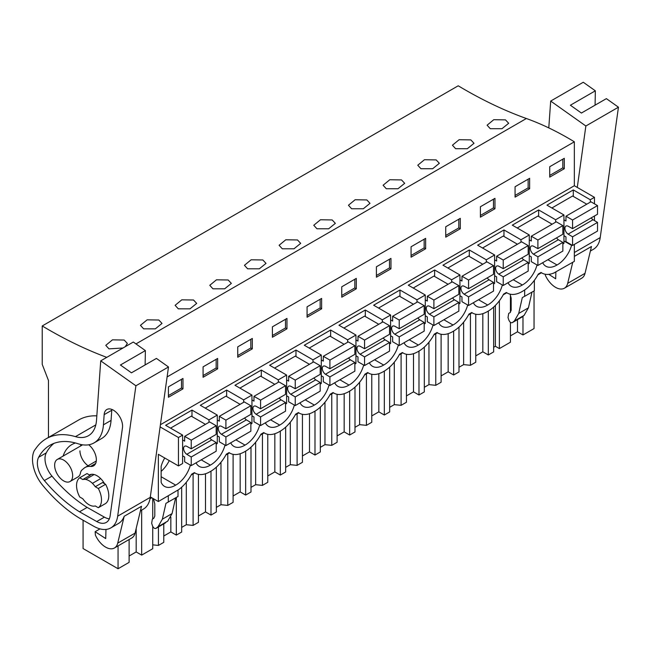 <?xml version="1.0" encoding="UTF-8"?>
<svg xmlns="http://www.w3.org/2000/svg" width="651" height="651" viewBox="0 0 651 651"><rect width="100%" height="100%" fill="white"/><g stroke="black" fill="none" stroke-linecap="round" stroke-linejoin="round"><path stroke-width="0.98" d="M106.772 357.358A470.632 271.719 -120 0 1 42.225 325.956L458.214 85.794A470.632 271.719 -120 0 0 526.374 118.515L135.961 343.915M594.453 203.82L594.453 197.334L574.345 185.73L574.345 141.804A316.768 182.89 -120 0 0 526.374 118.515M594.453 220.567L594.453 216.002M553.846 272.997L574.345 261.385L574.345 244.434M534.04 290.932L534.04 328.576L522.981 334.964L517.496 331.79L510.433 335.867M42.225 325.956L42.225 364.381L48.467 380.469L48.467 437.431M141.666 510.099L141.666 555.116L152.725 548.728L152.725 526.382M141.666 555.116L136.173 551.942L129.11 556.019M83.076 520.23L83.076 548.549L118.059 568.746L129.11 562.358L129.11 539.516M493.653 347.276L495.378 346.283L499.374 348.594L510.433 342.206L510.433 322.351M488.315 311.048L488.315 354.974L493.653 351.898L493.653 307.069M488.315 354.974L482.83 351.809L475.767 355.885M458.988 367.286L463.626 364.609L470.429 365.301L475.767 362.225L475.767 314.238M453.649 331.058L453.649 374.992L458.988 371.908L458.988 327.087M453.649 374.992L448.165 371.819L441.101 375.896M424.322 387.304L428.96 384.627L435.763 385.319L441.101 382.235L441.101 334.256M418.984 351.076L418.984 395.002L424.322 391.926L424.322 347.097M418.984 395.002L413.499 391.837L406.436 395.914M389.656 407.314L394.294 404.637L401.097 405.329L406.436 402.253L406.436 354.266M384.318 371.086L384.318 415.021L389.656 411.937L389.656 367.115M384.318 415.021L378.833 411.847L371.77 415.924M354.99 427.333L359.629 424.655L366.432 425.347L371.77 422.263L371.77 374.284M349.652 391.105L349.652 435.031L354.99 431.947L354.99 387.125M349.652 435.031L344.167 431.865L337.104 435.942M320.325 447.343L324.963 444.666L331.766 445.357L337.104 442.281L337.104 394.294M314.986 411.115L314.986 455.049L320.325 451.965L320.325 407.144M314.986 455.049L309.502 451.875L302.438 455.952M285.659 467.361L290.297 464.684L297.1 465.375L302.438 462.291L302.438 414.313M280.321 431.133L280.321 475.059L285.659 471.975L285.659 427.154M280.321 475.059L274.836 471.894L267.773 475.962M250.993 487.371L255.64 484.694L262.434 485.386L267.773 482.301L267.773 434.323M245.655 451.143L245.655 495.077L250.993 491.993L250.993 447.172M245.655 495.077L240.17 491.904L233.107 495.981M216.335 507.389L220.974 504.712L227.769 505.404L233.107 502.32L233.107 454.341M210.997 471.161L210.997 515.087L216.335 512.003L216.335 467.182M210.997 515.087L205.504 511.922L198.441 515.991M181.67 527.4L186.308 524.722L193.103 525.414L198.441 522.33L198.441 474.351M176.331 497.454L176.331 535.106L181.67 532.022L181.67 487.2M176.331 535.106L170.839 531.932L163.775 536.009M152.725 544.846L158.437 545.432L163.775 542.348L163.775 523.868M510.433 312.358L510.433 295.424M522.981 316.264L522.981 334.964M499.374 300.778L499.374 348.594M151.773 497.746L150.015 498.764M541.461 272.761L537.881 274.828M506.795 292.779L503.215 294.846M472.13 312.789L468.549 314.856M437.464 332.807L433.883 334.874M402.798 352.818L399.218 354.885M368.132 372.828L364.552 374.903M333.467 392.846L329.886 394.913M298.809 412.856L295.22 414.931M264.143 432.874L260.555 434.941M229.477 452.884L225.889 454.959M194.812 472.903L191.223 474.97M194.356 472.634L195.3 473.187A29.417 16.983 120 0 1 194.413 472.602L191.638 474.205A29.417 16.983 120 0 1 178.667 489.633L158.356 501.547L158.356 454.317L178.464 465.921L178.464 437.505L160.105 426.91M195.3 473.187A29.417 16.983 120 0 0 210.013 471.731L210.704 471.332A29.417 16.983 120 0 0 226.304 454.195L229.079 452.591A29.417 16.983 120 0 0 229.966 453.169A29.417 16.983 120 0 0 244.678 451.713L245.37 451.314A29.417 16.983 120 0 0 260.97 434.176L263.745 432.573A29.417 16.983 120 0 0 264.631 433.159A29.417 16.983 120 0 0 279.344 431.703L280.036 431.304A29.417 16.983 120 0 0 295.635 414.166L298.41 412.563A29.417 16.983 120 0 0 299.297 413.141A29.417 16.983 120 0 0 314.01 411.684L314.702 411.286A29.417 16.983 120 0 0 330.301 394.148L333.076 392.545A29.417 16.983 120 0 0 333.963 393.131A29.417 16.983 120 0 0 348.676 391.674L349.367 391.275A29.417 16.983 120 0 0 364.967 374.138L367.742 372.535A29.417 16.983 120 0 0 368.629 373.121A29.417 16.983 120 0 0 383.341 371.656L384.033 371.257A29.417 16.983 120 0 0 399.633 354.12L402.399 352.525A29.417 16.983 120 0 0 403.295 353.102A29.417 16.983 120 0 0 417.999 351.646L418.699 351.247A29.417 16.983 120 0 0 434.298 334.109L437.065 332.506A29.417 16.983 120 0 0 437.96 333.092A29.417 16.983 120 0 0 452.665 331.636L453.365 331.229A29.417 16.983 120 0 0 468.964 314.091L471.731 312.496A29.417 16.983 120 0 0 472.626 313.074A29.417 16.983 120 0 0 487.33 311.617L488.03 311.219A29.417 16.983 120 0 0 503.63 294.081L506.397 292.478A29.417 16.983 120 0 0 507.292 293.064A29.417 16.983 120 0 0 521.996 291.607L522.696 291.2A29.417 16.983 120 0 0 538.296 274.063L541.062 272.468A29.417 16.983 120 0 0 541.957 273.046A29.417 16.983 120 0 0 554.034 272.915L554.034 273.111M542.69 262.703A21.573 12.45 120 0 0 545.88 266.251A21.573 12.45 120 0 0 557.012 264.981A21.573 12.45 120 0 0 571.57 245.362L563.945 240.96M571.57 244.89L571.57 245.362M473.358 302.731A21.573 12.45 120 0 0 476.548 306.279A21.573 12.45 120 0 0 487.68 305.01A21.573 12.45 120 0 0 502.352 284.983M438.693 322.75A21.573 12.45 120 0 0 441.883 326.297A21.573 12.45 120 0 0 453.015 325.02A21.573 12.45 120 0 0 467.687 304.993M404.027 342.76A21.573 12.45 120 0 0 407.217 346.308A21.573 12.45 120 0 0 418.349 345.038A21.573 12.45 120 0 0 433.021 325.012M300.038 402.798A21.573 12.45 120 0 0 303.22 406.354A21.573 12.45 120 0 0 314.352 405.077A21.573 12.45 120 0 0 329.024 385.05M334.704 382.788A21.573 12.45 120 0 0 337.885 386.336A21.573 12.45 120 0 0 349.017 385.066A21.573 12.45 120 0 0 363.689 365.04M369.369 362.778A21.573 12.45 120 0 0 372.551 366.326A21.573 12.45 120 0 0 383.683 365.048A21.573 12.45 120 0 0 398.355 345.022M196.041 462.845A21.573 12.45 120 0 0 199.222 466.393A21.573 12.45 120 0 0 210.354 465.123A21.573 12.45 120 0 0 225.026 445.097M265.372 422.816A21.573 12.45 120 0 0 268.554 426.364A21.573 12.45 120 0 0 279.686 425.095A21.573 12.45 120 0 0 294.358 405.068M508.024 282.721A21.573 12.45 120 0 0 511.214 286.269A21.573 12.45 120 0 0 522.346 284.992A21.573 12.45 120 0 0 537.018 264.965M230.706 442.826A21.573 12.45 120 0 0 233.888 446.383A21.573 12.45 120 0 0 245.02 445.105A21.573 12.45 120 0 0 259.692 425.079M164.736 457.995A21.573 12.45 120 0 0 161.131 466.336L161.131 482.326A21.573 12.45 120 0 0 164.557 486.411A21.573 12.45 120 0 0 175.689 485.133A21.573 12.45 120 0 0 190.361 465.107M178.464 437.505L182.622 435.104L182.622 463.52L178.464 465.921M555.628 222.178L555.628 219.753L563.945 214.952L563.945 243.368L562.855 244.003M520.963 242.188L520.963 239.763L529.279 234.962L529.279 263.386L528.189 264.013M486.297 262.207L486.297 259.782L494.614 254.98L494.614 283.397L493.523 284.031M451.631 282.217L451.631 279.792L459.948 274.991L459.948 303.415L458.857 304.041M416.965 302.227L416.965 299.81L425.282 295.009L425.282 323.425L424.192 324.06M382.3 322.245L382.3 319.82L390.616 315.019L390.616 343.443L389.526 344.07M347.634 342.255L347.634 339.838L355.951 335.037L355.951 363.453L354.86 364.08M312.968 362.273L312.968 359.848L321.285 355.047L321.285 383.463L320.194 384.098M278.303 382.283L278.303 379.867L286.619 375.057L286.619 403.482L285.529 404.108M243.637 402.302L243.637 399.877L251.953 395.076L251.953 423.492L250.863 424.127M208.971 422.312L208.971 419.895L217.288 415.086L217.288 443.51L216.197 444.137M594.453 197.334L590.286 199.743L573.303 189.929L546.962 205.146L563.945 214.952M590.286 202.16L590.286 199.743M574.345 185.73L160.415 424.712M182.622 435.104L165.639 425.298L191.988 410.089L208.971 419.895M217.288 415.086L200.305 405.28L226.646 390.071L243.637 399.877M251.953 395.076L234.97 385.27L261.311 370.061L278.303 379.867M286.619 375.057L269.636 365.252L295.977 350.043L312.968 359.848M321.285 355.047L304.302 345.242L330.643 330.033L347.634 339.838M355.951 335.037L338.968 325.223L365.309 310.014L382.3 319.82M390.616 315.019L373.633 305.213L399.974 290.004L416.965 299.81M425.282 295.009L408.299 285.195L434.64 269.986L451.631 279.792M459.948 274.991L442.965 265.185L469.306 249.976L486.297 259.782M494.614 254.98L477.631 245.175L503.972 229.958L520.963 239.763M529.279 234.962L512.296 225.156L538.637 209.947L555.628 219.753M574.345 141.804L167.104 376.921M549.729 166.713L549.729 177.121L564.295 168.715L564.295 158.307L549.729 166.713M356.3 288.8L341.742 297.206L341.742 286.798L356.3 278.392L356.3 288.8L354.828 287.945L354.828 279.246M376.408 266.788L390.966 258.382L390.966 268.79L376.408 277.196L376.408 266.788M286.969 328.828L272.411 337.234L272.411 326.826L286.969 318.42L286.969 328.828L285.496 327.974L285.496 319.275M307.077 306.816L321.635 298.41L321.635 308.818L307.077 317.224L307.077 306.816M494.963 208.743L480.397 217.149L480.397 206.741L494.963 198.335L494.963 208.743L493.482 207.897L493.482 199.19M529.629 188.733L515.063 197.139L515.063 186.731L529.629 178.325L529.629 188.733L528.148 187.879L528.148 179.171M411.066 246.77L425.632 238.364L425.632 248.772L411.066 257.178L411.066 246.77M460.298 228.761L445.732 237.167L445.732 226.76L460.298 218.354L460.298 228.761L458.817 227.907L458.817 219.2M217.637 368.857L203.079 377.263L203.079 366.855L217.637 358.449L217.637 368.857L216.165 368.002L216.165 359.303M237.745 346.845L252.303 338.439L252.303 348.846L237.745 357.244L237.745 346.845M182.972 388.867L182.972 378.467L168.414 386.865L168.414 397.273L182.972 388.867L181.499 388.02L181.499 379.313M490.284 128.703L501.994 128.703L508.675 123.275L505.493 119.882L493.775 119.694L487.103 125.195L490.284 128.703M247.624 268.798L244.442 265.299L251.123 259.798L262.833 259.977L266.015 263.378L259.334 268.806L247.624 268.798M212.958 288.816L209.777 285.309L216.457 279.808L228.167 279.987L231.349 283.388L224.668 288.816L212.958 288.816M420.953 168.731L417.771 165.224L424.452 159.723L436.162 159.91L439.344 163.303L432.663 168.731L420.953 168.731M455.619 148.713L467.328 148.721L474.009 143.293L470.828 139.892L459.118 139.713L452.437 145.214L455.619 148.713M351.621 208.759L348.44 205.252L355.12 199.751L366.83 199.938L370.012 203.332L363.331 208.759L351.621 208.759M386.287 188.741L383.105 185.242L389.786 179.741L401.496 179.92L404.678 183.322L397.997 188.749L386.287 188.741M316.956 228.77L328.665 228.778L335.346 223.35L332.165 219.948L320.455 219.769L313.774 225.27L316.956 228.77M143.627 328.836L155.337 328.845L162.018 323.417L158.836 320.015L147.126 319.836L140.445 325.337L143.627 328.836M178.293 308.826L190.002 308.834L196.683 303.399L193.502 300.005L181.792 299.826L175.111 305.327L178.293 308.826M282.29 248.788L294 248.788L300.681 243.36L297.499 239.959L285.789 239.78L279.108 245.281L282.29 248.788M122.966 348.008L108.961 348.855L105.779 345.347L112.46 339.846L124.17 340.034L127.352 343.427L125.252 346.69M517.496 319.649L517.496 331.79M524.657 289.955L524.657 296.343L534.365 290.737L534.365 280.321M522.297 297.629L524.592 296.303L522.297 297.629L518.717 313.448L528.425 307.842L531.981 292.12M528.425 307.842L524.096 315.377L521.793 317.159M518.717 313.448L514.388 320.976L512.337 322.619C511.011 323.124 509.855 322.278 508.854 320.08L508.016 317.525L508.708 313.4L510.148 312.57L511.165 310.324L511.165 298.158L510.091 294.154M557.012 264.981L547.882 259.708M573.303 196.415L573.303 189.929M564.295 168.715L562.814 167.868L562.814 159.161M562.814 167.868L549.729 175.42M522.045 317.013L512.337 322.619L521.923 317.094M495.378 305.425L495.378 346.283M118.059 545.896L118.059 568.746M158.356 501.547L150.316 496.908M152.725 498.292L152.725 518.928M63.652 460.078A12.743 7.356 60 0 1 71.976 471.316A12.743 7.356 60 0 1 70.023 481.528A12.743 7.356 60 0 1 63.652 480.894A12.743 7.356 60 0 1 55.327 469.664A12.743 7.356 60 0 1 57.28 459.451A12.743 7.356 60 0 1 63.652 460.078M82.791 479.535A14.704 8.487 60 0 1 85.631 479.437A14.704 8.487 60 0 1 92.426 483.351A14.704 8.487 60 0 1 95.266 486.736L98.325 488.51A17.65 10.188 60 0 1 98.325 507.723L95.266 505.957A14.704 8.487 60 0 1 91.799 505.917A14.704 8.487 60 0 1 86.257 502.718A14.704 8.487 60 0 1 82.791 498.747L79.723 496.982A17.65 10.188 60 0 1 79.723 477.769L82.791 479.535L90.066 475.328L87.006 473.562L79.723 477.769M95.266 486.736L102.549 482.537L105.608 484.303L98.325 488.51M136.173 528.506L136.173 551.942M153.408 498.69L154.8 503.898L154.8 516.064L153.782 518.31L152.35 519.14L151.659 523.266L152.497 525.821C153.49 528.026 154.653 528.872 155.971 528.36L158.022 526.724L162.359 519.189L165.932 503.378L168.235 502.043L165.932 503.378M165.435 522.899L155.858 528.441L167.73 521.117L172.067 513.582L175.615 497.86M178.008 490.203L178.008 496.485L168.235 502.043M168.3 502.084L168.3 495.81M175.689 485.133L161.131 476.727M169.252 460.607A21.573 12.45 -60 0 1 161.131 471.373M191.988 416.567L191.988 410.089M181.499 388.02L168.414 395.572M105.608 484.303A17.65 10.188 60 0 1 105.608 503.516L98.325 507.723M522.346 284.992L513.216 279.727M463.626 322.172L463.626 364.609M470.429 313.774L470.429 365.301M538.637 216.433L538.637 209.947M482.83 313.652L482.83 351.809M528.148 187.879L515.063 195.43M487.68 305.01L478.55 299.737M428.96 342.19L428.96 384.627M435.763 333.784L435.763 385.319M503.972 236.443L503.972 229.958M448.165 333.662L448.165 371.819M493.482 207.897L480.397 215.448M453.015 325.02L443.884 319.755M394.294 362.2L394.294 404.637M401.097 353.802L401.097 405.329M469.306 256.461L469.306 249.976M413.499 353.68L413.499 391.837M458.817 227.907L445.732 235.459M418.349 345.038L409.219 339.765M359.629 382.218L359.629 424.655M366.432 373.812L366.432 425.347M434.64 276.472L434.64 269.986M378.833 373.69L378.833 411.847M425.632 248.772L424.151 247.925L424.151 239.218M424.151 247.925L411.066 255.477M383.683 365.048L374.553 359.775M324.963 402.228L324.963 444.666M331.766 393.831L331.766 445.357M399.974 296.49L399.974 290.004M344.167 393.709L344.167 431.865M390.966 268.79L389.485 267.935L389.485 259.228M389.485 267.935L376.408 275.487M349.017 385.066L339.887 379.793M290.297 422.247L290.297 464.684M297.1 413.841L297.1 465.375M365.309 316.5L365.309 310.014M309.502 413.719L309.502 451.875M354.828 287.945L341.742 295.505M314.352 405.077L305.221 399.804M255.64 442.257L255.64 484.694M262.434 433.859L262.434 485.386M330.643 336.518L330.643 330.033M274.836 433.737L274.836 471.894M321.635 308.818L320.162 307.964L320.162 299.257M320.162 307.964L307.077 315.515M279.686 425.095L270.556 419.822M220.974 462.275L220.974 504.712M227.769 453.869L227.769 505.404M295.977 356.528L295.977 350.043M240.17 453.747L240.17 491.904M285.496 327.974L272.411 335.534M245.02 445.105L235.89 439.832M186.308 482.285L186.308 524.722M193.103 473.887L193.103 525.414M261.311 376.538L261.311 370.061M205.504 473.757L205.504 511.922M252.303 348.846L250.83 347.992L250.83 339.285M250.83 347.992L237.745 355.544M210.354 465.123L201.224 459.85M158.437 526.952L158.437 545.432M226.646 396.557L226.646 390.071M170.839 517.138L170.839 531.932M216.165 368.002L203.079 375.562M591.238 217.857A4.899 2.832 -120 0 0 593.053 219.737L597.52 222.414L572.563 236.818L572.563 245.46L565.971 241.659L565.971 236.858L563.945 235.686M572.563 245.46L597.52 231.048L597.52 222.414M586.771 204.194L572.611 196.016L551.877 207.986M593.053 219.737L568.095 234.14A4.899 2.832 -120 0 1 565.141 229.819A4.899 2.832 -120 0 1 565.947 226.084A4.899 2.832 -120 0 1 568.095 226.166L572.563 228.647L597.52 214.236L597.52 205.594L590.929 201.794L565.971 216.197L565.971 221.006L563.945 219.835M572.563 228.647L572.563 220.005L565.971 216.197M568.095 234.14L572.563 236.818M597.52 205.594L572.563 220.005M556.572 237.875A4.899 2.832 -120 0 0 558.387 239.747L562.855 242.424L537.897 256.836L537.897 265.478L531.306 261.669L531.306 256.868L529.279 255.697M537.897 265.478L562.855 251.066L562.855 242.424M552.105 224.204L537.946 216.034L517.211 227.996M558.387 239.747L533.429 254.159A4.899 2.832 -120 0 1 530.475 249.829A4.899 2.832 -120 0 1 531.281 246.102A4.899 2.832 -120 0 1 533.429 246.184L537.897 248.658L562.855 234.246L562.855 225.604L556.263 221.804L531.306 236.215L531.306 241.016L529.279 239.845M537.897 248.658L537.897 240.016L531.306 236.215M533.429 254.159L537.897 256.836M562.855 225.604L537.897 240.016M521.907 257.886A4.899 2.832 -120 0 0 523.721 259.765L528.189 262.434L503.231 276.846L503.231 285.488L496.64 281.688L496.64 276.887L494.614 275.715M503.231 285.488L528.189 271.076L528.189 262.434M517.439 244.223L503.28 236.044L482.554 248.015M523.721 259.765L498.764 274.169A4.899 2.832 -120 0 1 495.81 269.848A4.899 2.832 -120 0 1 496.615 266.113A4.899 2.832 -120 0 1 498.764 266.194L503.231 268.676L528.189 254.264L528.189 245.622L521.597 241.822L496.64 256.225L496.64 261.035L494.614 259.863M503.231 268.676L503.231 260.034L496.64 256.225M498.764 274.169L503.231 276.846M528.189 245.622L503.231 260.034M487.241 277.904A4.899 2.832 -120 0 0 489.064 279.775L493.523 282.453L468.565 296.864L468.565 305.506L461.974 301.698L461.974 296.897L459.948 295.725M468.565 305.506L493.523 291.095L493.523 282.453M482.773 264.233L468.614 256.055L447.888 268.025M489.064 279.775L464.098 294.187A4.899 2.832 -120 0 1 461.144 289.858A4.899 2.832 -120 0 1 461.95 286.131A4.899 2.832 -120 0 1 464.098 286.212L468.565 288.686L493.523 274.274L493.523 265.632L486.932 261.832L461.974 276.244L461.974 281.045L459.948 279.873M468.565 288.686L468.565 280.044L461.974 276.244M464.098 294.187L468.565 296.864M493.523 265.632L468.565 280.044M452.575 297.914A4.899 2.832 -120 0 0 454.398 299.794L458.857 302.463L433.9 316.874L433.9 325.516L427.308 321.716L427.308 316.915L425.282 315.743M433.9 325.516L458.857 311.105L458.857 302.463M448.108 284.251L433.948 276.073L413.222 288.043M454.398 299.794L429.432 314.197A4.899 2.832 -120 0 1 426.478 309.876A4.899 2.832 -120 0 1 427.284 306.141A4.899 2.832 -120 0 1 429.432 306.222L433.9 308.696L458.857 294.293L458.857 285.651L452.266 281.85L427.308 296.254L427.308 301.063L425.282 299.891M433.9 308.696L433.9 300.062L427.308 296.254M429.432 314.197L433.9 316.874M458.857 285.651L433.9 300.062M417.909 317.932A4.899 2.832 -120 0 0 419.732 319.804L424.192 322.481L399.234 336.892L399.234 345.535L392.643 341.726L392.643 336.925L390.616 335.753M399.234 345.535L424.192 331.123L424.192 322.481M413.442 304.261L399.283 296.083L378.556 308.053M419.732 319.804L394.766 334.215A4.899 2.832 -120 0 1 391.812 329.886A4.899 2.832 -120 0 1 392.618 326.151A4.899 2.832 -120 0 1 394.766 326.241L399.234 328.714L424.192 314.303L424.192 305.661L417.608 301.861L392.643 316.272L392.643 321.073L390.616 319.901M399.234 328.714L399.234 320.072L392.643 316.272M394.766 334.215L399.234 336.892M424.192 305.661L399.234 320.072M383.244 337.942A4.899 2.832 -120 0 0 385.066 339.814L389.526 342.491L364.568 356.903L364.568 365.545L357.977 361.744L357.977 356.935L355.951 355.772M364.568 365.545L389.526 351.133L389.526 342.491M378.776 324.279L364.617 316.101L343.891 328.071M385.066 339.814L360.101 354.225A4.899 2.832 -120 0 1 357.147 349.904A4.899 2.832 -120 0 1 357.952 346.169A4.899 2.832 -120 0 1 360.101 346.251L364.568 348.724L389.526 334.321L389.526 325.679L382.943 321.871L357.977 336.282L357.977 341.091L355.951 339.92M364.568 348.724L364.568 340.091L357.977 336.282M360.101 354.225L364.568 356.903M389.526 325.679L364.568 340.091M348.578 357.96A4.899 2.832 -120 0 0 350.401 359.832L354.86 362.509L329.902 376.921L329.902 385.563L323.311 381.755L323.311 376.953L321.285 375.782M329.902 385.563L354.86 371.151L354.86 362.509M344.11 344.289L329.951 336.111L309.225 348.082M350.401 359.832L325.435 374.244A4.899 2.832 -120 0 1 322.481 369.914A4.899 2.832 -120 0 1 323.287 366.179A4.899 2.832 -120 0 1 325.435 366.269L329.902 368.743L354.86 354.331L354.86 345.689L348.277 341.889L323.311 356.3L323.311 361.102L321.285 359.93M329.902 368.743L329.902 360.101L323.311 356.3M325.435 374.244L329.902 376.921M354.86 345.689L329.902 360.101M313.912 377.971A4.899 2.832 -120 0 0 315.735 379.842L320.194 382.519L295.237 396.931L295.237 405.573L288.645 401.773L288.645 396.964L286.619 395.8M295.237 405.573L320.194 391.161L320.194 382.519M309.445 364.308L295.285 356.13L274.559 368.1M315.735 379.842L290.777 394.254A4.899 2.832 -120 0 1 287.815 389.933A4.899 2.832 -120 0 1 288.621 386.198A4.899 2.832 -120 0 1 290.777 386.279L295.237 388.753L320.194 374.349L320.194 365.707L313.611 361.899L288.645 376.311L288.645 381.112L286.619 379.948M295.237 388.753L295.237 380.111L288.645 376.311M290.777 394.254L295.237 396.931M320.194 365.707L295.237 380.111M279.246 397.989A4.899 2.832 -120 0 0 281.069 399.86L285.529 402.538L260.571 416.949L260.571 425.583L253.98 421.783L253.98 416.982L251.953 415.81M260.571 425.583L285.529 411.18L285.529 402.538M274.779 384.318L260.62 376.14L239.893 388.11M281.069 399.86L256.112 414.272A4.899 2.832 -120 0 1 253.149 409.943A4.899 2.832 -120 0 1 253.955 406.208A4.899 2.832 -120 0 1 256.112 406.297L260.571 408.771L285.529 394.36L285.529 385.717L278.945 381.917L253.98 396.329L253.98 401.13L251.953 399.958M260.571 408.771L260.571 400.129L253.98 396.329M256.112 414.272L260.571 416.949M285.529 385.717L260.571 400.129M244.581 417.999A4.899 2.832 -120 0 0 246.404 419.871L250.863 422.548L225.905 436.959L225.905 445.601L219.322 441.801L219.322 436.992L217.288 435.82M225.905 445.601L250.863 431.19L250.863 422.548M240.113 404.328L225.954 396.158L205.228 408.12M246.404 419.871L221.446 434.282A4.899 2.832 -120 0 1 218.484 429.961A4.899 2.832 -120 0 1 219.289 426.226A4.899 2.832 -120 0 1 221.446 426.307L225.905 428.781L250.863 414.37L250.863 405.736L244.28 401.927L219.322 416.339L219.322 421.14L217.288 419.976M225.905 428.781L225.905 420.139L219.322 416.339M221.446 434.282L225.905 436.959M250.863 405.736L225.905 420.139M209.915 438.017A4.899 2.832 -120 0 0 211.738 439.889L216.197 442.566L191.239 456.978L191.239 465.611L184.656 461.811L184.656 457.01L182.622 455.838M191.239 465.611L216.197 451.208L216.197 442.566M205.456 424.346L191.288 416.168L170.562 428.138M211.738 439.889L186.78 454.3A4.899 2.832 -120 0 1 183.818 449.971A4.899 2.832 -120 0 1 184.632 446.236A4.899 2.832 -120 0 1 186.78 446.326L191.239 448.799L216.197 434.388L216.197 425.746L209.614 421.946L184.656 436.357L184.656 441.158L182.622 439.986M191.239 448.799L191.239 440.157L184.656 436.357M186.78 454.3L191.239 456.978M216.197 425.746L191.239 440.157M548.785 127.897L550.689 101.068L585.867 126.001L577.274 187.423M590.392 251.026L593.37 249.309A34.316 19.815 -120 0 0 600.214 237.591L574.345 252.523M545.278 274.242L545.359 275.324A17.65 10.188 -120 0 0 564.384 288.214L581.717 278.205A17.65 10.188 -120 0 0 585.021 273.339L591.482 246.485L574.345 256.38M585.867 126.001L618.45 107.195L600.214 237.591M618.45 107.195L606.382 98.635L581.416 113.046L570.382 105.226L595.348 90.814L583.272 82.254L550.689 101.068M595.348 90.814L595.087 105.153M555.864 272.053L555.694 278.807L548.834 274.348M564.384 288.214A17.65 10.188 -120 0 0 567.688 283.34L572.75 262.304M95.811 424.891L75.459 436.642A88.243 50.949 -120 0 0 46.156 438.766A88.243 50.949 -120 0 0 36.741 447.27L34.373 450.468A28.888 16.682 -120 0 0 35.813 474.05A26.471 15.282 -120 0 0 42.291 484.824A112.753 65.1 -120 0 0 82.384 519.84L93.947 526.366A34.316 19.815 -120 0 0 110.825 527.904A34.316 19.815 -120 0 0 117.668 516.178L135.904 385.783L100.726 360.849L133.317 342.035L145.385 350.596L120.427 364.999L131.461 372.828L156.419 358.416L168.495 366.969L150.251 497.364L117.668 516.178M75.459 436.642A39.223 22.647 -120 0 0 88.479 435.698A39.223 22.647 -120 0 0 96.519 420.204L100.726 360.849M104.152 414.654L103.428 424.826L111.061 420.416L111.777 410.252L104.152 414.654A13.044 7.535 -120 0 1 106.829 409.503A13.044 7.535 -120 0 1 117.505 413.686A13.044 7.535 -120 0 1 122.478 427.65L110.141 515.812A19.343 11.165 -120 0 1 106.284 522.419A19.343 11.165 -120 0 1 96.771 521.549L104.404 517.146A19.343 11.165 -120 0 0 109.319 518.863M111.061 420.416A45.749 26.414 -120 0 1 101.678 438.489L94.053 442.892A45.749 26.414 -120 0 1 78.087 443.754A80.724 46.612 -120 0 0 49.915 445.276A80.724 46.612 -120 0 0 38.629 457.303A18.676 10.782 -120 0 0 44.358 480.56A114.714 66.231 -120 0 0 79.52 511.816L96.771 521.549M94.053 442.892A45.749 26.414 -120 0 0 103.428 424.826M140.429 510.807L143.415 509.09A34.316 19.815 -120 0 0 150.251 497.364M110.825 527.904L118.449 523.502A34.316 19.815 -120 0 0 124.195 516.276L141.527 506.266L135.058 533.12L117.725 543.121L124.195 516.276M135.904 385.783L168.495 366.969M96.828 415.859A88.243 50.949 -120 0 0 78.738 419.952L46.156 438.766M145.385 350.596L145.124 364.934M95.64 463.504L90.562 466.433A13.24 7.641 -120 0 0 93.606 465.847A13.24 7.641 -120 0 0 95.933 456.375A13.24 7.641 -120 0 0 88.748 444.779M75.524 442.989A50.314 29.051 -120 0 0 71.846 444.568A50.314 29.051 -120 0 0 63.106 456.082M81.001 444.535A50.314 29.051 -120 0 0 80.439 446.073M70.023 481.528L77.998 476.923A12.743 7.356 -120 0 0 80.48 472.927A10.929 6.307 -120 0 1 82.075 469.884L83.906 468.321A23.835 13.761 -120 0 1 85.078 467.499A23.835 13.761 -120 0 1 90.562 466.433M79.943 450.874A12.743 7.356 -120 0 0 88.105 465.75M104.575 483.709A15.201 8.772 -120 0 0 96.999 475.735A15.201 8.772 -120 0 0 89.431 474.961M53.911 443.388A80.724 46.612 -120 0 0 46.254 452.901A18.676 10.782 -120 0 0 51.99 476.158A114.714 66.231 -120 0 0 87.144 507.414L79.52 511.816M87.144 507.414L104.404 517.146M111.866 409.43A13.044 7.535 -120 0 0 111.777 410.252M105.967 529.442L105.731 538.589L95.136 531.696L100.002 528.889M95.136 531.696L95.396 535.106A17.65 10.188 -120 0 0 114.43 547.996A17.65 10.188 -120 0 0 117.725 543.121M114.43 547.996L131.762 537.986A17.65 10.188 -120 0 0 135.058 533.12M514.388 320.976L524.096 315.377M85.631 479.437L94.135 474.522M92.426 483.351L100.669 478.591M167.73 521.117L158.022 526.724M172.067 513.582L162.359 519.189M585.021 273.339L567.688 283.34M46.254 452.901L38.629 457.303M51.99 476.158L44.358 480.56M541.005 272.5L541.957 273.046M57.28 459.451L82.62 444.82M89.919 475.246L91.563 474.302M506.34 292.511L507.292 293.064M471.674 312.529L472.626 313.074M437.008 332.539L437.96 333.092M402.342 352.557L403.295 353.102M367.677 372.567L368.629 373.121M333.011 392.586L333.963 393.131M298.345 412.596L299.297 413.141M263.688 432.614L264.631 433.159M229.022 452.624L229.966 453.169M96.283 461.03L85.078 467.499"/></g></svg>
